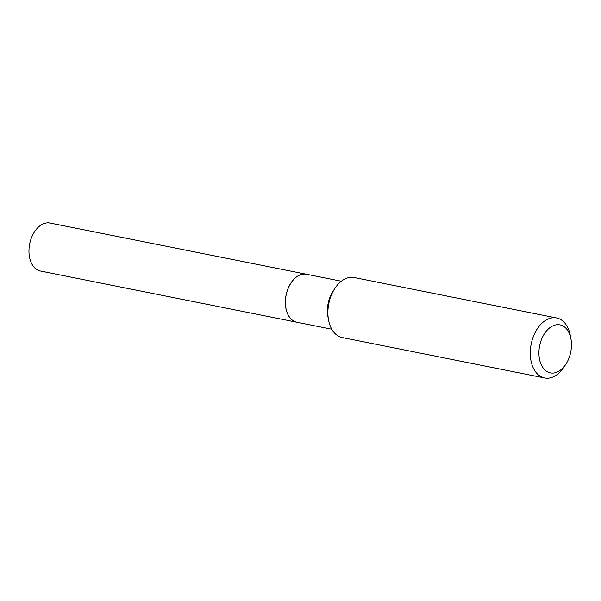 <?xml version="1.0" encoding="UTF-8"?>
<svg xmlns="http://www.w3.org/2000/svg" width="601" height="601" viewBox="0 0 601 601"><rect width="100%" height="100%" fill="white"/><g stroke="black" fill="none" stroke-linecap="round" stroke-linejoin="round"><path stroke-width="0.9" d="M306.457 274.244A24.476 15.859 101.3 0 0 306.42 274.236L50.026 223.031A24.476 15.859 101.3 0 0 30.05 242.256A24.476 15.859 101.3 0 0 38.321 270.36A24.476 15.859 101.3 0 0 40.44 271.028L296.834 322.241A24.476 15.859 101.3 0 0 296.871 322.249M306.42 274.236A24.476 15.859 101.3 0 0 286.444 293.468A24.476 15.859 101.3 0 0 294.715 321.573A24.476 15.859 101.3 0 0 296.834 322.241M290.967 283.033A24.378 15.799 101.3 0 0 290.952 283.056A24.378 15.799 101.3 0 0 286.947 291.846A24.378 15.799 101.3 0 0 285.933 308.155A24.378 15.799 101.3 0 0 285.941 308.185M341.36 281.215L306.495 274.251A24.476 15.859 101.3 0 0 290.982 283.011A24.476 15.859 101.3 0 0 286.962 291.838A24.476 15.859 101.3 0 0 285.948 308.208A24.476 15.859 101.3 0 0 296.909 322.256L331.775 329.22M540.457 342.472A24.476 15.859 101.3 0 0 545.408 370.404A24.476 15.859 101.3 0 0 565.917 364.131A24.476 15.859 101.3 0 0 569.928 355.304A24.476 15.859 101.3 0 0 570.95 338.926A24.476 15.859 101.3 0 0 556.699 324.758A24.476 15.859 101.3 0 0 540.457 342.472M570.95 338.926L570.319 335.523A30.591 19.825 101.3 0 0 556.616 317.974A30.591 19.825 101.3 0 0 532.208 339.956A30.591 19.825 101.3 0 0 544.634 377.969A30.591 19.825 101.3 0 0 564.031 367.031L565.917 364.131M556.616 317.974L354.229 277.549A30.591 19.825 101.3 0 0 334.832 288.488A30.591 19.825 101.3 0 0 329.814 299.523A30.591 19.825 101.3 0 0 328.537 319.995A30.591 19.825 101.3 0 0 342.239 337.544L544.634 377.969M334.832 288.488L332.946 291.387A24.476 15.859 101.3 0 0 328.927 300.222A24.476 15.859 101.3 0 0 327.913 316.592L328.537 319.995"/></g></svg>
